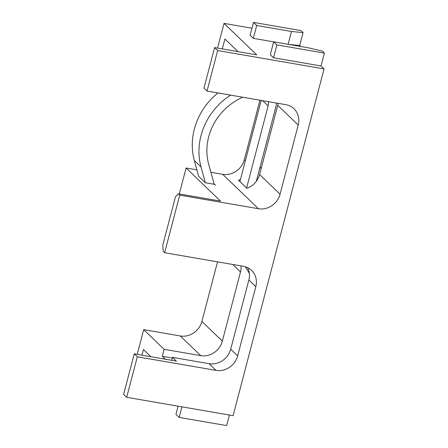 <?xml version="1.0" encoding="UTF-8"?>
<svg xmlns="http://www.w3.org/2000/svg" width="448" height="448" viewBox="0 0 448 448"><rect width="100%" height="100%" fill="white"/><g stroke="black" fill="none" stroke-linecap="round" stroke-linejoin="round"><path stroke-width="0.67" d="M178.332 193.794L179.726 195.132L164.623 252.711L163.229 251.373L162.798 245.05L175.431 196.902L178.332 193.794L220.466 201.074L186.099 167.994L179.29 193.962M141.96 355.169L143.433 349.558L150.864 356.703M181.922 406.846L179.155 417.396L226.649 425.6L229.421 415.044M179.155 417.396L175.952 414.316L178.086 406.179M134.254 353.836L137.318 356.782L126.689 397.303L123.626 394.358L134.254 353.836L176.389 361.116L172.497 357.364L171.724 360.31M217.661 50.54L207.032 91.062L203.969 88.116L214.598 47.594L217.661 50.54L324.061 68.914L233.089 415.677L126.689 397.303M291.491 31.489L256.698 25.48L253.327 38.349L250.124 35.269L253.501 22.4L300.994 30.604L303.083 32.609L291.491 31.489L288.126 44.313M273.666 41.86L253.327 38.349M256.698 25.48L253.501 22.4M303.083 32.609L299.706 45.478L288.697 44.414M276.875 44.895L273.678 41.815L308.465 47.824L322.286 51.089L324.374 53.099L276.875 44.895L273.504 57.764L270.301 54.684L273.678 41.815M324.374 53.099L320.998 65.968L273.504 57.764M222.303 48.922L224.907 38.993L238.056 51.643M278.169 103.348A18.486 16.794 -46.1 0 1 277.754 105.358L259.61 174.535A18.486 16.794 -46.1 0 1 246.887 188.266L238.538 180.23A18.486 16.794 133.9 0 0 240.458 179.446M214.066 183.814L215.449 185.153L214.189 184.274L208.673 164.17A55.457 50.383 -46.1 0 1 242.777 97.233M268.397 101.657A11.553 10.494 -46.1 0 1 268.106 105.93L246.585 187.975M239.904 181.546L261.19 100.414M230.586 95.127A63.778 57.943 133.9 0 0 201.012 166.953L205.346 182.745L198.666 176.316L194.331 160.524A63.778 57.943 -46.1 0 1 217.991 92.954M256.346 181.283L275.766 107.251A19.874 18.054 133.9 0 0 276.405 103.04M214.189 184.274L205.346 182.745M246.854 267.322L247.929 268.358M245.325 266.773L249.334 273.336M165.323 359.201L162.316 356.306L172.318 358.036M162.316 356.306L164.147 349.328L200.749 355.65A18.486 16.794 133.9 0 0 222.348 341.141L240.498 271.964A18.486 16.794 133.9 0 0 241.041 265.905M217.532 261.845L201.891 321.457A18.486 16.794 -46.1 0 1 180.292 335.966L143.69 329.644L137.211 354.346M164.147 349.328L143.69 329.644M261.548 167.138L259.739 168.353M179.726 195.132L258.462 208.729A18.486 16.794 133.9 0 0 280.062 194.225L298.211 125.042A18.486 16.794 133.9 0 0 294.006 108.786A18.486 16.794 133.9 0 0 285.762 104.658L207.032 91.062M259.941 100.195L244.3 159.807A18.486 16.794 -46.1 0 1 222.701 174.317L210.902 172.278M214.598 47.594L256.732 54.869L224.034 23.397L217.554 48.104M324.061 68.914L320.998 65.968M300.765 46.497L299.706 45.478M251.972 28.224L224.034 23.397M196.89 169.859L186.099 167.994M137.318 356.782L216.054 370.378A18.486 16.794 133.9 0 0 237.653 355.874L255.802 286.692A18.486 16.794 133.9 0 0 251.597 270.435A18.486 16.794 133.9 0 0 243.359 266.308L164.623 252.711M247.576 267.646A18.486 16.794 -46.1 0 1 248.847 280L230.698 349.177A18.486 16.794 -46.1 0 1 209.098 363.686L172.497 357.364M268.106 105.93L262.634 100.666M201.012 166.953L194.331 160.524M200.749 355.65L180.292 335.966M222.348 341.141L201.891 321.457M240.498 271.964L232.708 264.466M298.211 125.042L277.754 105.358M280.062 194.225L259.61 174.535M245.347 160.81L244.3 159.807M258.462 208.729L222.701 174.317M237.653 355.874L230.698 349.177M216.054 370.378L209.098 363.686M255.802 286.692L248.847 280"/></g></svg>
